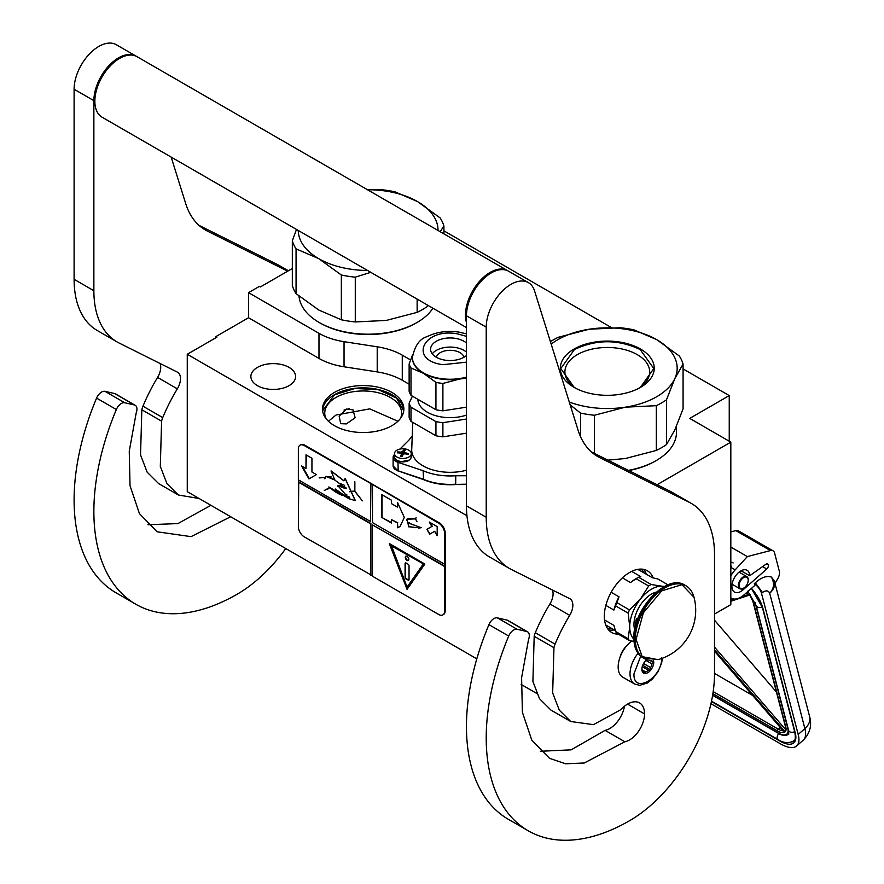 <?xml version="1.0" encoding="UTF-8"?>
<svg xmlns="http://www.w3.org/2000/svg" width="884" height="884" viewBox="0 0 884 884"><rect width="100%" height="100%" fill="white"/><g stroke="black" fill="none" stroke-linecap="round" stroke-linejoin="round"><path stroke-width="1.33" d="M657.099 484.708L730.825 442.144L730.825 604.645L714.515 614.06M683.078 368.926L729.245 395.579L689.719 418.408L730.825 442.144M443.912 230.846L611.352 327.522M292.328 268.504L260.393 286.946L259.41 286.372L248.537 292.648L318.98 333.323A55.902 32.277 0 0 0 344.042 341.677L377.214 346.804A55.902 32.277 180 0 1 402.275 355.158L410.563 359.943M729.245 395.579L729.245 441.226M215.928 337.721L215.928 336.583L248.537 317.754L318.98 358.429A55.902 32.277 180 0 0 344.042 366.783L377.214 371.91L377.214 346.804M248.537 292.648L248.537 317.754M409.137 384.231L402.275 380.264A55.902 32.277 0 0 0 377.214 371.91M536.71 693.421L521.129 684.426M476.808 658.845L187.264 491.67L187.264 354.274L216.912 337.158L215.928 336.583M187.264 354.274L466.951 515.748M334.417 392.441A40.675 23.481 0 0 0 322.505 409.049A40.675 23.481 0 0 0 347.611 430.74A40.675 23.481 0 0 0 391.943 425.657A40.675 23.481 0 0 0 403.855 409.049A40.675 23.481 0 0 0 378.739 387.358A40.675 23.481 0 0 0 334.417 392.441M289.057 385.656A22.365 12.906 180 0 1 264.681 388.452A22.365 12.906 180 0 1 250.879 376.529A22.365 12.906 180 0 1 257.432 367.401A22.365 12.906 180 0 1 281.797 364.595A22.365 12.906 180 0 1 295.61 376.529A22.365 12.906 180 0 1 289.057 385.656M346.395 409.06L352.992 409.8L355.125 417.756L346.395 423.889L340.705 423.679L339.158 416.209L346.395 409.06M322.561 410.187A40.675 23.481 180 0 1 334.417 394.728A40.675 23.481 0 0 1 377.822 389.424A40.675 23.481 0 0 1 403.8 410.187M400.574 418.276A38.432 22.188 0 0 0 401.612 413.159A38.432 22.188 0 0 0 377.888 392.662A38.432 22.188 0 0 0 335.997 397.469A38.432 22.188 180 0 0 324.748 413.159A38.432 22.188 180 0 0 325.776 418.276M322.627 410.828L334.495 394.85L355.014 388.474L378.23 389.667L396.474 398.043L403.734 410.828M349.279 408.728L344.009 410.088M328.428 421.248L335.997 415.038L369.755 408.872L397.933 421.248M662.414 658.237L661.63 662.989L658.028 671.741L652.315 679.155L647.298 683.034L639.696 685.332L634.657 684.039L622.789 677.199A22.365 12.906 -60 0 1 618.159 666.956A22.365 12.906 120 0 1 631.773 641.022M661.641 657.829C662.503 677.951 633.121 694.912 633.972 673.807L640.712 656.204M653.442 660.436A8.387 4.84 -60 0 1 653.74 662.392A8.387 4.84 -60 0 1 647.806 672.669A8.387 4.84 -60 0 1 641.883 669.243A8.387 4.84 -60 0 1 646.801 659.652M651.817 660.481A7.271 4.199 120 0 1 652.005 661.044L653.287 662.392L652.005 663.928A7.271 4.199 -60 0 1 650.591 667.564L650.436 669.752L648.436 670.249A7.271 4.199 -60 0 1 645.607 671.884L644.734 673.044L643.441 671.685A7.271 4.199 -60 0 1 643.386 671.652A7.271 4.199 -60 0 1 642.038 669.685L641.883 668.978M652.005 661.044L650.967 660.436M653.287 662.392L649.696 660.315M652.005 663.928L645.928 660.414M650.591 667.564L643.563 663.497M648.436 670.249L642.237 666.68M645.607 671.884L642.082 669.84M650.436 669.752L642.701 665.276M710.957 703.697L780.461 743.82A33.548 13.846 -131.3 0 0 796.617 745.974A33.548 13.846 -131.3 0 0 798.197 734.471L804.882 728.593L769.699 593.219C768.295 590.39 765.887 590.147 762.461 592.501L755.323 582.788L754.361 583.628L754.826 585.396L744.306 594.645A19.57 11.293 120 0 1 731.024 598.148L730.825 598.026A19.57 11.293 120 0 0 731.024 598.148M762.461 592.501L761.511 593.341L798.197 734.471M761.511 593.341A9.779 4.044 -131.3 0 0 754.361 583.628M774.45 581.296L775.003 583.429L777.754 578.722A8.387 4.84 120 0 0 779.323 571.208L774.605 553.053A8.387 4.84 120 0 0 773.058 550.831A8.387 4.84 120 0 0 770.439 550.588L735.853 530.621L730.825 531.925M735.853 530.621A8.387 4.84 -60 0 1 738.471 530.864L773.058 550.831M768.329 565.042A3.072 1.779 -60 0 1 766.771 568.998L743.057 589.838A12.575 7.26 -60 0 1 734.516 592.092A12.575 7.26 -60 0 1 734.516 577.572A12.575 7.26 -60 0 1 747.102 570.302A12.575 7.26 -60 0 1 749.698 575.749L765.898 564.257A3.072 1.779 -60 0 1 767.688 563.948A3.072 1.779 -60 0 1 768.251 564.754L766.439 563.948M770.439 550.588L747.334 556.588L735.19 569.849A19.57 11.293 120 0 0 730.825 575.893M755.323 582.788C761.29 577.396 766.671 575.495 771.445 577.097L774.395 581.086A18.166 18.166 0 0 1 774.439 581.23A18.166 12.796 -14.6 0 0 774.417 581.153M747.334 556.588L730.825 547.063M749.698 575.749L741.09 570.777M809.622 716.604C812.053 725.477 809.954 733.311 803.313 740.096A33.548 13.846 -131.3 0 0 804.882 728.593A18.166 12.796 -14.6 0 0 809.622 716.604L774.439 581.23A18.166 12.796 -14.6 0 1 769.699 593.219C774.075 588.6 774.66 583.23 771.445 577.097M747.776 591.12L748.339 592.821L747.422 591.904M784.053 730.648L784.086 731.897L714.515 651.188M785.732 726.714L753.279 601.905A1.392 0.983 -14.6 0 1 752.892 601.418L785.335 726.228A1.392 0.983 -14.6 0 0 785.732 726.714A15.371 6.343 -131.3 0 1 785.158 731.841L785.533 729.488M750.494 594.7L749.378 594.203L750.494 594.7M714.515 673.442L752.693 695.476M776.45 692.05L714.515 620.203M748.218 580.224A6.431 3.713 -60 0 0 745.013 577.064A6.431 3.713 -60 0 0 739.919 582.059A6.431 3.713 120 0 0 739.654 587.628A6.431 3.713 120 0 0 743.676 588.103A6.431 3.713 120 0 0 747.433 583.65A6.431 3.713 -60 0 0 748.218 580.224L748.218 579.771A6.984 4.033 -60 0 1 748.218 580.003M748.218 579.771A6.984 4.033 -60 0 0 746.77 576.578A6.984 4.033 -60 0 0 739.201 581.76A6.984 4.033 120 0 0 739.786 588.678A6.984 4.033 120 0 0 743.278 588.335A6.984 4.033 120 0 0 743.477 588.214M550.412 341.633A76.875 44.377 0 0 1 552.931 340.108A76.875 44.377 0 0 1 558.268 337.301L589.208 329.224L620.137 327.732A76.875 44.377 180 0 1 634.06 329.887L656.657 339.633A69.88 40.344 180 0 0 589.208 329.224A69.88 40.344 0 0 0 557.87 339.666A69.88 40.344 0 0 0 551.196 344.13M569.296 402.054A69.88 40.344 0 0 0 625.375 407.17L656.315 405.679A76.875 44.377 0 0 0 661.641 402.872A76.875 44.377 0 0 0 666.503 399.789L666.503 444.553L674.79 429.989L683.078 408.839L683.078 364.075A76.875 44.377 180 0 0 679.354 356.031L656.757 339.688A69.88 40.344 180 0 1 674.79 378.639L683.078 364.075M607.894 460.133L625.375 458.52L656.315 450.442A76.875 44.377 0 0 0 661.641 447.636A76.875 44.377 0 0 0 666.503 444.553M628.811 470.586A67.792 39.139 0 0 0 655.221 461.15L656.215 460.575A69.184 39.946 0 0 1 628.391 470.365M676.47 426.221L676.47 432.331A69.184 39.946 180 0 1 656.215 460.575L655.221 461.139A67.792 39.139 180 0 1 655.221 461.15M570.158 404.817L580.523 413.093L580.523 436.619M575.782 388.297A42.377 24.465 0 0 1 564.909 371.932A42.377 24.465 0 0 1 577.318 354.639A42.377 24.465 180 0 1 623.507 349.335A42.377 24.465 180 0 1 649.674 371.932A42.377 24.465 180 0 1 638.789 388.297M580.523 413.093A76.875 44.377 0 0 0 594.446 415.248L594.446 453.415M666.503 399.789L674.79 378.639A69.88 40.344 0 0 1 625.375 407.17L594.446 415.248M574.081 349.025A46.962 27.117 0 0 0 574.081 387.369A46.962 27.117 0 0 0 640.491 387.369A46.962 27.117 180 0 1 640.491 387.369A46.962 27.117 180 0 0 640.491 349.025A46.962 27.117 180 0 0 574.081 349.025M656.315 405.679L656.315 450.442M574.246 387.457L560.776 368.562L574.401 349.567C596.324 339.169 618.247 339.169 640.182 349.567L653.806 368.562L640.336 387.457M341.346 319.776L341.346 275.012L318.66 258.614L296.063 248.857L296.063 293.632L318.748 310.019L341.346 319.776A76.875 44.377 0 0 0 355.28 321.931L386.209 320.439L417.137 312.361A76.875 44.377 0 0 0 422.475 309.555A76.875 44.377 0 0 0 427.337 306.472L428.077 305.411M427.337 304.98L427.337 306.472M319.201 322.494L320.185 323.058A67.792 39.139 0 0 0 416.055 323.058L417.038 322.494A69.184 39.946 0 0 1 319.201 322.494A69.184 39.946 0 0 1 299.013 296.107M432.939 308.218A69.184 39.946 180 0 1 417.038 322.494L416.055 323.058M296.483 229.431L292.328 240.824L292.328 285.587A76.875 44.377 0 0 0 296.063 293.632M367.534 189.762A69.88 40.344 180 0 1 417.491 201.552L394.894 191.806A76.875 44.377 180 0 0 380.971 189.651L367.136 189.541M417.491 201.552L440.177 217.95A76.875 44.377 180 0 1 443.912 225.984L443.912 233.862M292.328 240.824A76.875 44.377 0 0 0 296.063 248.857M341.346 275.012A76.875 44.377 0 0 0 355.28 277.167L355.28 321.931M370.772 272.327L355.28 277.167M318.748 258.669A69.88 40.344 0 0 0 367.534 270.46M417.579 201.607A69.88 40.344 180 0 1 438 230.448M298.239 230.448A69.88 40.344 0 0 0 318.66 258.614M440.21 231.718L443.912 225.984M417.137 299.101L417.137 312.361M466.454 470.222A38.432 22.188 180 0 1 411.723 449.647L412.751 422.375M466.454 484.2L455.691 484.399A43.891 25.338 180 0 1 423.58 479.426L423.116 470.708A44.73 25.824 0 0 0 455.746 475.747L466.454 475.747M455.746 475.747L455.691 484.399M412.22 436.442A44.73 25.824 0 0 0 408.927 440.122L399.955 449.083M394.507 454.531L394.43 454.619A9.779 5.647 0 0 0 393.115 457.437A9.779 5.647 0 0 0 398.01 462.332L423.116 470.708M466.454 377.567A37.736 21.791 180 0 1 459.912 378.971A37.736 21.791 180 0 1 440.387 378.971A37.736 21.791 0 0 1 423.469 373.324L411.005 367.976L411.005 395.347A41.647 24.045 0 0 1 409.137 391.325L409.137 363.954L412.607 354.76M466.454 378.242L459.912 378.971L442.895 383.446A41.647 24.045 180 0 1 439.37 382.993A41.647 24.045 180 0 1 435.934 382.374L435.934 409.745L411.005 395.347M442.895 383.446L442.895 410.817A41.647 24.045 180 0 1 439.37 410.364A41.647 24.045 180 0 1 435.934 409.745M439.37 436.387A41.647 24.045 180 0 1 435.934 435.757L411.005 421.37L411.005 407.215L435.934 421.613A41.647 24.045 0 0 0 439.37 422.232A41.647 24.045 0 0 0 442.895 422.685L442.895 436.84A41.647 24.045 180 0 1 439.37 436.387M435.934 421.613L435.934 435.757M412.408 396.154L409.137 403.192L409.137 417.347A41.647 24.045 0 0 0 411.005 421.37M442.895 436.84L466.454 433.193M442.895 422.685L466.454 419.038M409.137 403.192A41.647 24.045 0 0 0 411.005 407.215M417.867 399.314A32.288 18.641 0 0 0 441.79 417.016A32.288 18.641 180 0 0 466.454 415.093M436.309 357.235A13.978 8.066 0 0 1 453.768 350.583A13.978 8.066 180 0 1 463.989 357.235M432.254 353.81A19.57 11.293 0 0 1 455.216 347.467A19.57 11.293 180 0 1 466.454 352.13M466.454 355.49A19.57 11.293 180 0 1 445.083 360.164A19.57 11.293 0 0 1 430.585 349.246A19.57 11.293 0 0 1 455.216 338.34A19.57 11.293 180 0 1 466.454 343.003M409.137 363.954A41.647 24.045 0 0 0 411.005 367.976M412.419 357.7A37.736 21.791 0 0 0 412.408 357.921A37.736 21.791 0 0 0 423.469 373.324L435.934 382.374M442.895 410.817L466.454 407.17M411.281 453.625A8.387 4.84 180 0 0 405.071 448.939A8.387 4.84 0 0 0 394.507 453.625A8.387 4.84 0 0 0 400.728 458.299A8.387 4.84 180 0 0 411.281 453.625L411.281 456.752A8.387 4.84 180 0 1 400.728 461.437A8.387 4.84 180 0 1 394.507 456.752L394.507 453.625M401.513 456.277L401.513 454.056L400.518 453.072A39.128 30.863 -155.1 0 0 397.281 452.84A38.73 8.188 -81.2 0 1 397.712 451.912A39.128 30.863 24.9 0 1 400.96 452.133L402.662 451.569A39.128 8.265 -81.2 0 1 403.535 449.967L405.159 450.221A39.128 8.265 98.8 0 0 404.286 451.812L405.281 452.807A39.128 30.863 24.9 0 1 408.518 453.58A38.73 8.188 98.8 0 0 408.077 454.52A39.128 30.863 -155.1 0 0 404.839 453.735L403.126 454.31A39.128 8.265 98.8 0 0 402.264 456.453L400.64 456.199A39.128 8.265 -81.2 0 1 401.513 454.056L401.557 456.078A1.392 0.807 180 0 1 401.513 456.277L401.491 456.332M404.286 451.812L402.662 453.79A1.392 0.807 180 0 1 401.557 454.376M408.518 460.354L400.949 461.647M397.712 452.862L397.712 451.912M403.535 451.912L403.535 449.967M466.454 327.566L102.091 117.207A34.94 20.177 -60 0 1 94.853 101.207A34.94 20.177 120 0 1 110.113 66.046A34.94 20.177 120 0 1 137.031 56.686L507.648 270.659A34.94 20.177 120 0 0 480.719 280.018A34.94 20.177 120 0 0 465.47 315.179A34.94 20.177 -60 0 0 466.454 322.605M624.844 741.775L584.28 762.991L565.616 763.787L549.494 758.317L531.792 740.14L522.389 712.272L521.604 677.763L528.544 639.464A8.387 4.84 120 0 0 527.582 631.817A8.387 4.84 120 0 0 526.787 631.507L517.096 629.264A8.387 4.84 120 0 0 508.698 636.049A202.657 117.008 120 0 0 528.201 830.772A202.657 117.008 120 0 0 629.53 820.739A120.202 69.394 120 0 0 714.515 673.52L714.515 554.622A111.815 64.554 120 0 0 691.365 503.438A111.815 64.554 120 0 0 689.376 502.366L599.728 457.603A111.815 64.554 -60 0 1 597.739 456.531A111.815 64.554 -60 0 1 578.037 430.044L534.555 290.913A34.94 20.177 120 0 0 528.4 282.637A34.94 20.177 120 0 0 501.471 291.996A34.94 20.177 120 0 0 486.222 327.168L486.222 517.25A111.815 64.554 120 0 0 509.383 568.434A111.815 64.554 120 0 0 511.361 569.506L569.705 598.645A13.978 8.066 -60 0 1 569.959 598.777A13.978 8.066 -60 0 1 569.694 615.363A124.39 71.814 120 0 0 555.086 644.138A13.978 8.066 120 0 0 553.959 647.696L552.666 692.912L559.274 710.128L570.732 721.521L593.473 724.648L620.071 710.095L622.933 707.509A24.045 13.879 120 0 1 639.574 702.913A24.045 13.879 120 0 1 644.546 713.918A21.249 12.265 120 0 1 629.53 739.941A21.249 12.265 120 0 1 624.844 741.775L605.087 730.361A21.249 12.265 120 0 0 609.761 728.526A21.249 12.265 120 0 0 624.469 706.206M526.787 631.507L507.018 620.093L497.338 617.861A8.387 4.84 -60 0 0 488.929 624.634A202.657 117.008 120 0 0 508.433 819.357L528.201 830.772M507.018 620.093A8.387 4.84 -60 0 1 507.814 620.402L527.582 631.817M540.312 751.267L571.197 749.831L605.087 730.361M552.412 590.004A13.978 8.066 120 0 1 549.925 603.949A124.39 71.814 120 0 0 535.317 632.723A13.978 8.066 -60 0 0 534.19 636.292L532.897 681.465L539.505 698.691L550.975 710.106L570.732 721.521M509.383 568.434L489.614 557.03A111.815 64.554 -60 0 1 466.454 505.836L466.454 315.754L486.222 327.168M528.4 282.637L508.632 271.233A34.94 20.177 120 0 0 481.714 280.593A34.94 20.177 120 0 0 466.454 315.754M689.376 502.366L669.608 490.963L591.341 451.868M669.608 490.963A111.815 64.554 -60 0 1 671.597 492.023L691.365 503.438M626.424 646.149A14.056 8.122 120 0 0 620.082 657.121M653.154 577.849A35.636 20.575 120 0 0 647.342 570.755A35.636 20.575 120 0 0 629.53 572.523A35.636 20.575 120 0 0 606.247 603.927A35.636 20.575 120 0 0 611.706 632.491A35.636 20.575 120 0 0 618.358 634.159M644.193 572.998L641.464 569.108M607.33 628.226L612.071 628.646M230.68 516.742L191.054 536.643L157.131 531.792L139.44 513.615L130.036 485.747L129.252 451.238L136.191 412.938A8.387 4.84 120 0 0 135.219 405.292A8.387 4.84 120 0 0 134.434 404.983L114.666 393.568L104.975 391.336A8.387 4.84 -60 0 0 96.577 398.109A202.657 117.008 120 0 0 116.08 592.832L135.838 604.247A202.657 117.008 120 0 0 237.166 594.214A120.202 69.394 120 0 0 285.764 548.544M114.666 393.568A8.387 4.84 -60 0 1 115.461 393.877L135.219 405.292M147.959 524.742L177.949 523.582L210.911 505.328M160.048 363.479A13.978 8.066 120 0 1 157.573 377.424A124.39 71.814 120 0 0 142.965 406.198A13.978 8.066 -60 0 0 141.838 409.767L140.545 454.94L147.153 472.166L158.612 483.581L178.38 494.996L199.077 498.499M117.031 341.909L97.262 330.506A111.815 64.554 -60 0 1 74.101 279.311L74.101 89.229L93.87 100.643L93.87 290.726A111.815 64.554 120 0 0 117.031 341.909A111.815 64.554 120 0 0 119.008 342.981L177.352 372.12A13.978 8.066 -60 0 1 177.596 372.252A13.978 8.066 -60 0 1 177.33 388.838A124.39 71.814 120 0 0 162.733 417.613A13.978 8.066 120 0 0 161.595 421.182L160.313 466.398L166.921 483.603L178.38 494.996M136.534 56.41A34.94 20.177 120 0 0 136.048 56.112L116.279 44.708A34.94 20.177 120 0 0 89.35 54.068A34.94 20.177 120 0 0 74.101 89.229M288.317 270.824L277.256 264.438L198.988 225.343M277.256 264.438A111.815 64.554 -60 0 1 279.245 265.498L288.383 270.78M134.434 404.983L124.743 402.75A8.387 4.84 120 0 0 116.345 409.524A202.657 117.008 120 0 0 135.838 604.247M136.048 56.112A34.94 20.177 120 0 0 109.119 65.482A34.94 20.177 120 0 0 93.87 100.643M287.687 271.189L207.375 231.078A111.815 64.554 -60 0 1 205.386 230.006A111.815 64.554 -60 0 1 185.684 203.519L171.176 157.087M664.58 586.423L662.337 586.269A30.752 17.757 120 0 0 651.464 589.186A30.752 17.757 120 0 0 640.591 598.822L629.441 609.894A34.52 19.934 120 0 0 628.181 613.142L629.728 626.822L628.181 638.767A34.52 19.934 120 0 0 629.441 640.557L634.016 641.419M648.668 585.981A34.52 19.934 -60 0 1 649.928 585.219A34.52 19.934 -60 0 1 651.188 584.523L638.591 577.252A34.52 19.934 120 0 0 637.331 577.948A34.52 19.934 120 0 0 636.071 578.711L648.668 585.981L640.591 598.822A30.752 17.757 120 0 0 629.728 626.822M636.933 569.539L638.823 569.893L652.27 577.661L657.818 578.976L668.017 584.854M604.557 619.971L613.916 625.375L615.596 631.496A34.52 19.934 -60 0 0 616.855 633.298L629.441 640.557M605.75 624.999L615.275 630.491M615.596 631.496L628.181 638.767M611.164 592.291L619.043 596.844L616.855 602.623A34.52 19.934 120 0 0 615.596 605.871L628.181 613.142M615.596 605.871L613.916 610.059L605.827 605.396M616.855 602.623L629.441 609.894M636.071 578.711L630.524 582.556L622.38 577.849M631.695 571.384L640.778 576.633L638.591 577.252M664.249 586.6A30.752 17.757 120 0 0 662.337 586.269L651.188 584.523M629.728 626.866A30.752 17.757 120 0 0 633.883 639.209M656.348 592.081A24.741 14.288 120 0 0 633.972 624.391A24.741 14.288 -60 0 0 634.668 629.629M619.043 596.844A32.144 18.564 120 0 0 613.916 610.059M637.331 577.948L635.651 578.909A32.144 18.564 120 0 0 630.524 582.556M694.017 597.286A51.15 51.15 0 0 1 658.016 659.652L642.193 656.646L636.06 639.419L643.397 612.734L661.74 590.855L681.973 584.689L694.028 597.319C692.625 591.993 689.918 588.147 685.918 585.772A41.935 24.211 -60 0 1 690.36 589.761M637.563 619.375L636.347 618.678A23.061 13.315 120 0 0 635.751 624.049A23.061 13.315 120 0 0 635.773 624.866M636.347 618.678L636.347 622.9M637.497 619.551A2.796 1.613 -120 0 0 636.922 619.673A2.796 1.613 -120 0 0 636.347 620.955A2.796 1.613 -120 0 0 636.579 622.17M637.132 619.585A2.796 1.613 -120 0 0 636.823 621.43M443.16 614.689A8.387 4.84 -120 0 0 443.47 614.535A8.387 4.84 -120 0 0 445.204 610.7L445.204 533.096A8.387 4.84 -120 0 0 439.282 522.831L304.869 445.227A8.387 4.84 -120 0 0 300.682 444.807A8.387 4.84 -120 0 0 300.394 444.995M444.619 566.534L372.473 524.875L372.473 576.235L438.685 614.468A8.387 4.84 -120 0 0 442.884 614.877A8.387 4.84 -120 0 0 444.619 611.043L444.619 533.439A8.387 4.84 -120 0 0 438.685 523.173L370.893 483.57L370.495 521.461L298.35 479.802L298.35 448.995A8.387 4.84 -120 0 1 300.085 445.149L300.682 444.807M298.737 480.034L298.35 526.588A8.387 4.84 -120 0 0 304.273 536.864L372.473 575.782M370.893 483.57L304.273 445.569A8.387 4.84 -120 0 0 300.085 445.149M437.182 535.737L437.182 526.61L429.281 522.046L431.834 526.466L426.895 529.317L429.69 534.168L434.63 531.306L437.182 535.737M400.087 526.466L404.319 517.394L397.457 502.41L397.457 507.096L391.524 503.67L391.524 500.245L381.645 494.543L381.645 517.361L391.524 523.074L391.524 519.648L397.457 523.074L397.457 527.748L399.535 526.809M399.701 526.709L397.457 527.748M421.171 527.704L408.286 522.886L408.695 526.709L407.148 519.228L415.414 518.886L416.972 521.604L415.568 518.886L416.077 517.759L415.381 518.72L409.005 518.577L407.038 519.085L408.784 526.864L408.375 523.041L421.171 527.704L418.475 528.124M408.894 526.731L416.066 527.737L408.894 526.731M372.473 484.94L372.473 522.599L444.619 564.246M372.473 524.875L445.006 566.301M407.06 589.363L424.85 564.047L389.269 543.505L407.06 589.363M298.737 481.857L370.893 523.516L370.893 574.865M370.495 575.097L370.893 523.516M298.35 482.089L370.495 523.737M301.532 466.001L308.969 478.896L316.417 474.597L311.942 472.023L311.942 458.266L305.997 454.829L305.997 468.586L301.532 466.001M343.069 495.548C338.837 494.267 334.472 491.637 329.997 487.659L349.313 498.841L355.213 500.609L345.103 478.531L343.799 480.797L331.014 470.962L334.87 480.123L346.318 488.642L337.964 485.758L349.313 498.841M349.302 496.963L347.5 496.2L347.357 497.604L335.246 488.985L341.644 494.543L328.848 486.951M344.329 485.36L344.528 488.311L338.053 485.382L337.655 486.145M344.749 493.968L346.804 494.631M334.826 479.769L326.041 476.244L325.025 477.283L319.212 477.736L324.914 477.493L324.771 478.808L326.185 476.487L334.859 480.034M339.522 483.305L343.346 484.819M355.324 500.543L345.202 478.487M343.898 480.719L331.257 471.006M327.743 489.15L329.533 487.625L324.273 490.476L329.776 487.78M327.599 488.907L324.273 490.476M349.766 491.548L354.749 491.294L362.352 500.852L354.86 491.161L354.86 481.736L354.65 491.04L349.766 491.548M370.495 483.802L370.495 521.461M434.63 531.306L437.182 534.82M426.895 529.317L430.077 533.936M431.834 526.466L427.281 529.096M430.066 522.499L432.232 526.245M381.645 517.361L391.524 522.61M382.032 494.764L382.032 517.14M397.457 507.096L397.844 502.974M397.457 523.074L397.844 527.516M391.524 519.648L397.844 522.842M407.148 519.03L406.353 520.09M408.485 522.996L409.69 522.886M416.276 527.582L417.171 527.66M415.381 518.72L416.165 517.814M409.071 518.742L415.602 518.775M407.248 519.173L409.259 518.632M409.093 526.61L415.878 527.571M389.899 543.87L407.369 588.91M302.317 466.465L309.367 478.664M305.997 468.586L306.394 455.061M343.224 495.46L341.644 494.543M344.749 496.366L349.744 498.62M346.429 488.576L338.174 485.636L340.738 485.813M344.152 488.134L346.495 488.521M326.086 476.222L324.804 478.576M326.185 476.487L331.334 476.995M346.76 488.045L344.716 488.377L344.583 485.515M349.611 497.405L347.578 497.681L347.644 496.443L349.489 497.327M347.578 496.167L347.423 497.239M344.484 485.261L344.694 488.211M319.533 477.901L325.08 477.404M349.832 491.802L354.86 491.095M391.38 545.406L423.535 563.97L407.06 587.075L391.38 545.406M347.721 496.41L349.324 496.985M390.982 545.638L423.535 563.97M423.138 564.202L407.06 587.075M408.839 559.395A2.519 1.448 -120 0 0 407.745 556.865A2.519 1.448 -120 0 0 405.8 556.191A2.519 1.448 -120 0 0 405.281 557.34A2.519 1.448 -120 0 0 406.375 559.87A2.519 1.448 -120 0 0 408.32 560.544A2.519 1.448 -120 0 0 408.839 559.395M408.043 580.136A1.392 0.807 -120 0 0 408.751 580.213A1.392 0.807 -120 0 0 409.038 579.572L409.038 565.87A1.392 0.807 -120 0 0 408.043 564.169L406.076 563.02A1.392 0.807 -120 0 0 405.369 562.953A1.392 0.807 -120 0 0 405.082 563.594L405.082 577.285A1.392 0.807 -120 0 0 406.076 578.998L408.441 579.915A1.392 0.807 -120 0 0 408.916 580.048M406.01 556.102A2.519 1.448 -120 0 0 405.679 557.108A2.519 1.448 -120 0 0 406.651 559.506A2.519 1.448 -120 0 0 408.496 560.401M405.601 562.887A1.392 0.807 -120 0 0 405.48 563.362L405.48 577.064A1.392 0.807 -120 0 0 406.463 578.766L408.441 579.915M318.98 333.323L318.98 358.429M344.042 341.677L344.042 366.783M402.275 380.264L402.275 355.158M634.657 684.039A22.365 12.906 -60 0 1 630.016 673.807A22.365 12.906 -60 0 1 638.038 653.287M751.466 588.346A29.349 12.122 48.7 0 1 762.781 607.949L795.224 732.759A29.349 12.122 48.7 0 1 779.71 740.947L711.432 701.52M762.781 607.949A1.392 0.983 165.4 0 1 762.384 607.463L751.367 588.435M795.224 732.759A1.392 0.983 165.4 0 1 794.838 732.272L762.384 607.463M794.838 732.272C795.644 737.621 795.335 740.505 793.887 740.936A27.957 11.536 48.7 0 1 792.23 741.897M735.19 569.849L730.825 567.329M743.057 589.838L741.543 588.965M762.605 566.6L766.771 568.998M766.693 563.859L768.251 564.754M787.964 727.974A1.392 0.983 165.4 0 1 787.699 727.864A18.166 7.503 48.7 0 1 778.097 732.924L712.637 695.133M778.826 733.322A1.392 0.807 -60 0 1 778.362 733.3A1.392 0.807 -60 0 1 778.097 732.924M755.157 602.667A18.166 7.503 48.7 0 1 755.256 603.043L787.699 727.864M747.51 591.816A15.371 6.343 -131.3 0 1 748.339 592.821L745.201 593.849M731.444 598.369L730.825 598.567M714.515 651L784.594 732.295A15.371 6.343 -131.3 0 1 777.6 731.002L712.88 693.642M785.158 731.841L714.515 649.895M730.825 600.291L734.582 599.065M741.389 596.822L749.378 594.203A15.371 6.343 -131.3 0 1 753.279 601.905M713.189 691.608L778.307 729.201A1.392 0.807 120 0 0 777.6 731.002M780.274 727.477L778.307 729.201A13.978 5.768 -131.3 0 0 783.114 730.77M785.467 729.422L714.515 647.11M747.941 591.44L756.14 605.529A4.177 2.939 -14.6 0 0 762.207 606.822M756.14 605.529L788.583 730.339A4.177 2.939 -14.6 0 0 794.661 731.632M778.815 733.554A4.177 2.409 120 0 0 777.975 739.532L711.51 701.156M466.454 484.399L455.735 484.399M455.746 484.2A44.73 25.824 180 0 1 423.116 479.15L398.01 470.774A9.779 5.647 180 0 1 393.115 465.89L398.165 471.15L398.01 462.332M398.43 471.039L423.281 479.526C432.972 483.647 443.79 485.327 455.724 484.554L466.454 484.554M466.454 336.34L457.315 333.821C423.27 327.533 408.054 360.307 442.983 364.683L466.454 362.164M466.454 333.854L458.851 332.086C447.238 330.428 436.63 331.942 427.027 336.649C419.69 338.793 414.817 345.732 412.408 357.467A37.736 21.791 0 0 0 440.387 378.507A37.736 21.791 0 0 0 466.454 377.114M400.96 453.172L400.96 452.133M402.662 453.79L402.662 451.569M405.281 453.823L405.281 452.807M517.096 629.264L497.338 617.861M644.546 713.918L627.552 704.106M534.19 636.292L553.959 647.696M535.317 632.723L555.086 644.138M549.925 603.949L569.694 615.363M486.222 517.25L466.454 505.836M595.827 455.348L599.728 457.603M508.698 636.049L488.929 624.634M608.59 629.905A35.636 20.575 120 0 0 614.258 629.905M646.392 574.257A35.636 20.575 120 0 0 643.552 569.351M124.743 402.75L104.975 391.336M141.838 409.767L161.595 421.182M142.965 406.198L162.733 417.613M157.573 377.424L177.33 388.838M93.87 290.726L74.101 279.311M203.475 228.823L207.375 231.078M116.345 409.524L96.577 398.109M649.663 660.237A41.935 24.211 -60 0 1 643.994 658.392A41.935 24.211 -60 0 1 635.309 639.198A41.935 24.211 -60 0 1 653.607 596.998A41.935 24.211 -60 0 1 685.918 585.772L684.879 585.164A41.935 24.211 -60 0 0 652.569 596.402A41.935 24.211 -60 0 0 634.27 638.602A41.935 24.211 -60 0 0 642.955 657.795C636.966 654.061 633.939 647.475 633.861 638.027C632.646 609.629 666.901 572.976 684.879 585.164M439.282 522.831L438.685 523.173M445.204 533.096L444.619 533.439M445.204 610.7L444.619 611.043M304.869 445.227L304.273 445.569M731.698 566.268L730.825 565.882M733.168 562.942L730.825 561.915M803.313 740.096L796.617 745.974M712.603 695.332L778.362 733.3C781.975 735.687 785.434 736.018 788.727 734.306L788.705 734.317M785.312 729.775L785.335 726.228M749.787 595.009L730.825 601.242M752.892 601.418L749.566 594.678M794.263 740.582C789.114 743.566 783.688 743.212 777.975 739.532M788.583 730.339L788.738 734.317M739.786 588.678L732.085 584.236M746.77 576.578L739.068 572.125M393.115 457.437L393.115 465.89M411.281 456.752C410.43 460.553 406.938 462.233 400.817 461.791C396.872 461.039 394.761 459.36 394.507 456.752M658.05 659.641L642.955 657.795M442.884 614.877L443.47 614.535"/></g></svg>
